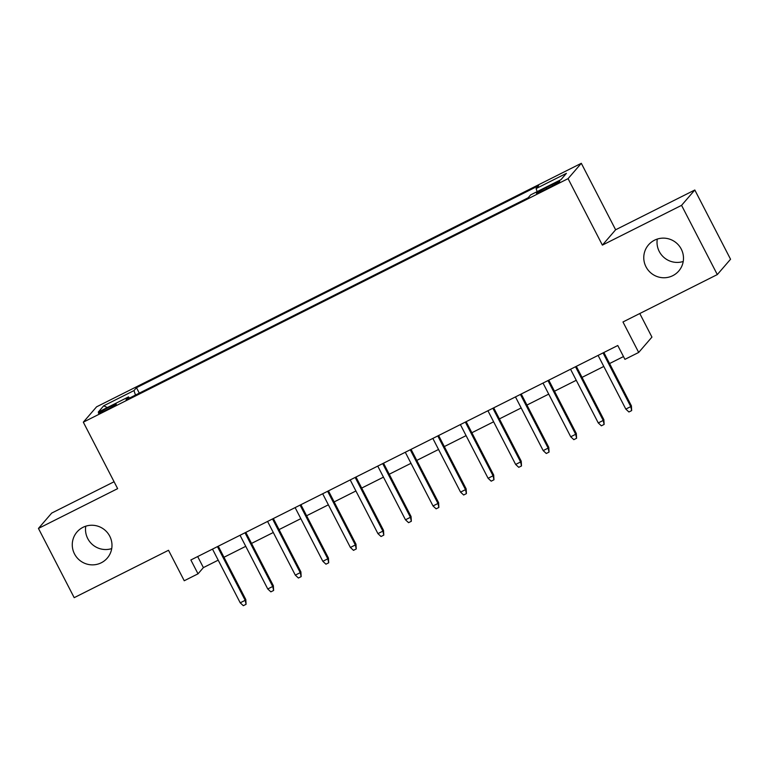 <?xml version="1.0" encoding="UTF-8"?>
<svg xmlns="http://www.w3.org/2000/svg" width="769" height="769" viewBox="0 0 769 769"><rect width="100%" height="100%" fill="white"/><g stroke="black" fill="none" stroke-linecap="round" stroke-linejoin="round"><path stroke-width="1.15" d="M111.716 548.595A19.994 19.686 40.8 0 1 85.772 526.188M109.756 536.204A19.994 19.686 40.8 0 1 107.256 558.121A19.994 19.686 40.8 0 1 74.497 553.911A19.994 19.686 40.8 0 1 76.996 531.994A19.994 19.686 40.8 0 1 109.756 536.204M683.228 261.479A19.994 19.686 40.8 0 1 657.284 239.082M681.257 249.089A19.994 19.686 40.8 0 1 678.758 271.015A19.994 19.686 40.8 0 1 645.998 266.805A19.994 19.686 40.8 0 1 648.498 244.878A19.994 19.686 40.8 0 1 681.257 249.089M106.257 410.069A9.997 0.663 -27.3 0 0 116.282 404.158A9.997 0.663 -27.3 0 0 108.544 407.416A9.997 0.663 -27.3 0 0 98.519 413.328A9.997 0.663 -27.3 0 0 106.257 410.069M114.072 481.75L51.696 513.086L38.45 528.428L74.189 597.667L168.517 550.277L184.243 580.749L198.018 573.828L203.391 567.609L218.204 560.159M581.316 163.307L96.577 406.83L83.321 422.171L568.07 178.648L581.316 163.307L615.623 229.777L602.377 245.119L681.565 205.342L694.811 190.001L615.623 229.777M694.811 190.001L730.55 259.24L717.304 274.581L622.967 321.971L638.693 352.442L651.939 337.101L639.779 313.531M681.565 205.342L717.304 274.581M638.693 352.442L624.928 359.354L617.776 345.512L190.866 559.976L198.018 573.828M552.219 184.55L546.163 187.588A9.68 0.644 -27.3 0 0 536.445 193.317A9.68 0.644 -27.3 0 0 543.943 190.164L549.998 187.117A9.68 0.644 -27.3 0 0 559.717 181.388A9.68 0.644 -27.3 0 0 552.219 184.55L552.796 185.675M129.442 398.092L128.538 396.9L126.039 399.803L528.149 197.787L530.658 194.884L560.957 179.667L566.397 173.361L536.099 188.578L538.608 185.675L136.488 387.691L133.979 390.594L135.479 395.055M128.538 396.9L98.249 412.117L103.69 405.821L133.979 390.594M602.377 245.119L568.07 178.648M38.45 528.428L117.638 488.642L83.321 422.171M223.981 557.265L245.744 546.326M251.521 543.423L273.293 532.494M279.06 529.591L300.833 518.652M306.61 515.749L328.373 504.82M334.15 501.917L355.912 490.978M361.69 488.075L383.462 477.145M389.229 474.242L411.002 463.303M416.779 460.41L438.541 449.471M444.319 446.568L466.081 435.629M471.858 432.736L493.631 421.797M499.408 418.894L521.171 407.964M526.948 405.061L548.71 394.122M554.487 391.219L576.26 380.29M582.027 377.387L603.8 366.448M609.577 363.545L623.476 356.566M197.681 556.554L203.391 567.609M537.127 191.635L536.099 188.578M139.295 393.142L136.488 387.691M103.69 405.821L107.352 407.541M603.05 352.904L630.772 406.609L631.416 405.859L631.666 410.598L630.772 406.609L625.812 409.098L598.09 355.393M631.416 405.859L603.867 352.5M631.666 410.598L628.917 411.982L625.812 409.098M575.51 366.746L603.223 420.441L603.867 419.701L604.126 424.43L603.223 420.441L598.263 422.931L570.55 369.235M603.867 419.701L576.327 366.332M604.126 424.43L601.368 425.815L598.263 422.931M547.97 380.578L575.683 434.283L576.327 433.533L576.587 438.272L575.683 434.283L570.723 436.773L543.01 383.068M576.327 433.533L548.787 380.174M576.587 438.272L573.828 439.657L570.723 436.773M520.421 394.42L548.143 448.116L548.787 447.375L549.037 452.105L548.143 448.116L543.183 450.605L515.47 396.91M548.787 447.375L521.238 394.007M549.037 452.105L546.288 453.489L543.183 450.605M492.881 408.252L520.594 461.958L521.238 461.208L521.497 465.947L520.594 461.958L515.643 464.447L487.921 410.742M521.238 461.208L493.698 407.839M521.497 465.947L518.748 467.321L515.643 464.447M465.341 422.094L493.054 475.79L493.698 475.04L493.958 479.779L493.054 475.79L488.094 478.28L460.381 424.584M493.698 475.04L466.158 421.681M493.958 479.779L491.199 481.163L488.094 478.28M437.792 435.927L465.514 489.632L466.158 488.882L466.418 493.611L465.514 489.632L460.554 492.122L432.841 438.417M466.158 488.882L438.618 435.514M466.418 493.611L463.659 494.996L460.554 492.122M410.252 449.759L437.974 503.464L438.618 502.715L438.868 507.453L437.974 503.464L433.014 505.954L405.292 452.259M438.618 502.715L411.069 449.356M438.868 507.453L436.119 508.838L433.014 505.954M382.712 463.601L410.425 517.297L411.069 516.557L411.328 521.286L410.425 517.297L405.474 519.796L377.752 466.091M411.069 516.557L383.529 463.188M411.328 521.286L408.57 522.67L405.474 519.796M355.172 477.434L382.885 531.139L383.529 530.389L383.789 535.128L382.885 531.139L377.925 533.628L350.212 479.923M383.529 530.389L355.989 477.03M383.789 535.128L381.03 536.512L377.925 533.628M327.623 491.276L355.345 544.971L355.989 544.231L356.239 548.96L355.345 544.971L350.385 547.461L322.672 493.765M355.989 544.231L328.44 490.862M356.239 548.96L353.49 550.344L350.385 547.461M300.083 505.108L327.805 558.813L328.45 558.063L328.699 562.802L327.805 558.813L322.845 561.303L295.123 507.598M328.45 558.063L300.9 504.704M328.699 562.802L325.95 564.186L322.845 561.303M272.543 518.95L300.256 572.645L300.9 571.905L301.16 576.635L300.256 572.645L295.306 575.135L267.583 521.44M300.9 571.905L273.36 518.537M301.16 576.635L298.401 578.019L295.306 575.135M245.003 532.782L272.716 586.487L273.36 585.738L273.62 590.477L272.716 586.487L267.756 588.977L240.043 535.272M273.36 585.738L245.82 532.369M273.62 590.477L270.861 591.851L267.756 588.977M217.454 546.624L245.176 600.32L245.82 599.57L246.07 604.309L245.176 600.32L240.216 602.809L212.504 549.114M245.82 599.57L218.271 546.211M246.07 604.309L243.321 605.693L240.216 602.809M546.759 188.751L546.163 187.588"/></g></svg>
